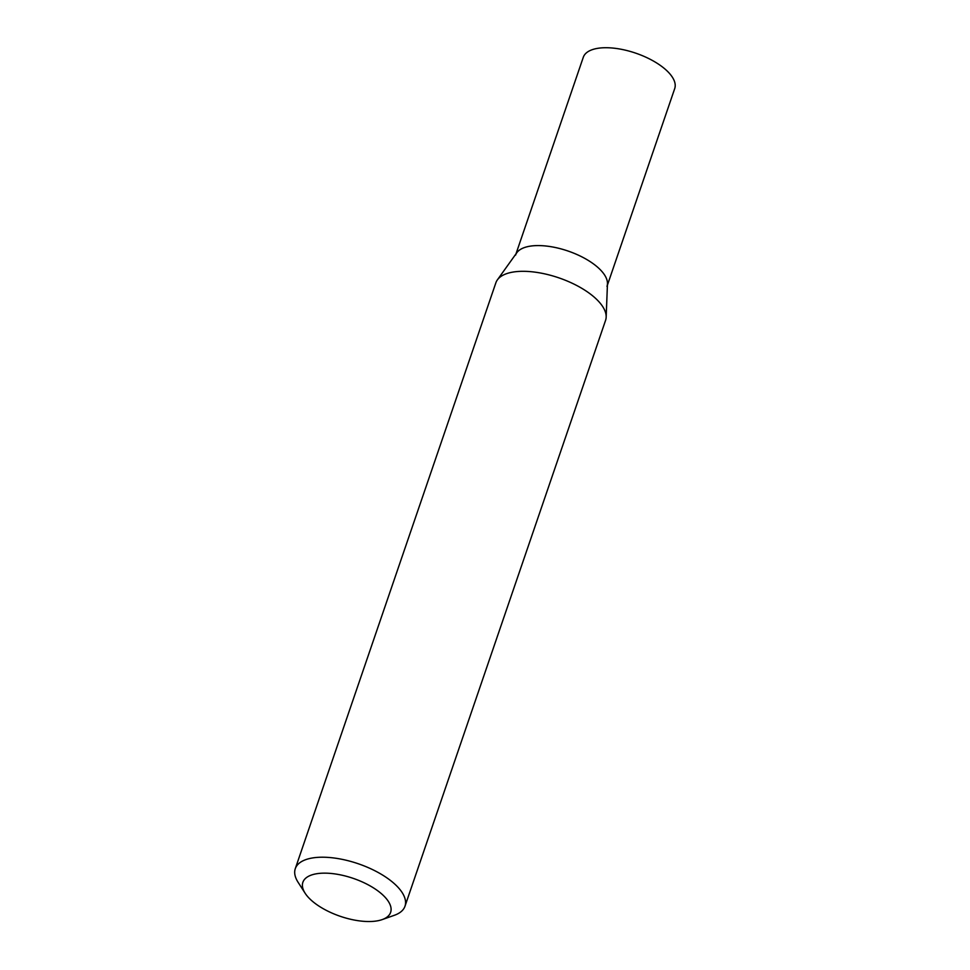 <?xml version="1.0" encoding="UTF-8"?>
<svg xmlns="http://www.w3.org/2000/svg" width="970" height="970" viewBox="0 0 970 970"><rect width="100%" height="100%" fill="white"/><g stroke="black" fill="none" stroke-linecap="round" stroke-linejoin="round"><path stroke-width="1.45" d="M606.165 317.129L607.462 283.761A48.318 20.879 -161.1 0 0 596.768 266.483A48.318 20.879 -161.1 0 0 551.663 246.816A48.318 20.879 -161.1 0 0 516.804 252.721L497.38 279.881A57.97 25.05 18.9 0 1 539.211 272.788A57.97 25.05 18.9 0 1 593.337 296.396A57.97 25.05 18.9 0 1 606.165 317.129A57.97 25.05 18.9 0 1 605.583 320.33L404.987 906.222A57.97 25.05 18.9 0 1 394.39 915.28L382.156 919.609A46.378 20.043 18.9 0 1 312.655 901.457A46.378 20.043 18.9 0 1 305.126 893.237A46.378 20.043 18.9 0 1 324.574 873.145A46.378 20.043 18.9 0 1 380.834 893.212A46.378 20.043 18.9 0 1 382.156 919.609M305.126 893.237L298.105 882.312A57.97 25.05 18.9 0 1 295.28 868.671A57.97 25.05 18.9 0 1 335.147 858.147A57.97 25.05 18.9 0 1 392.741 882.3A57.97 25.05 18.9 0 1 404.987 906.222M295.28 868.671L495.876 282.767A57.97 25.05 18.9 0 1 497.38 279.881M607.414 285.156L674.72 88.573A48.318 20.879 -161.1 0 0 664.511 68.627A48.318 20.879 -161.1 0 0 616.52 48.5A48.318 20.879 -161.1 0 0 583.297 57.266L515.991 253.861M606.977 286.429A48.318 20.879 -161.1 0 0 596.768 266.483A48.318 20.879 -161.1 0 0 548.778 246.356A48.318 20.879 -161.1 0 0 515.555 255.134"/></g></svg>
